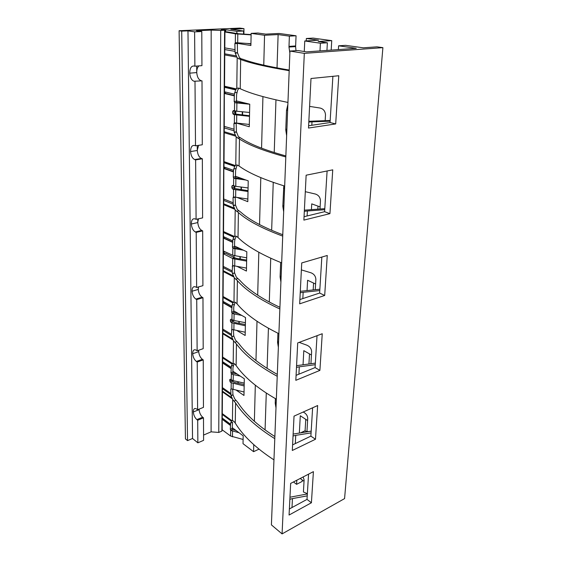 <?xml version="1.0" encoding="UTF-8"?>
<svg xmlns="http://www.w3.org/2000/svg" width="562" height="562" viewBox="0 0 562 562"><rect width="100%" height="100%" fill="white"/><g stroke="black" fill="none" stroke-linecap="round" stroke-linejoin="round"><path stroke-width="0.84" d="M345.602 45.339L338.605 45.81L356.245 48.318L306.459 51.866L297.881 50.524L289.957 51.072L304.323 53.362L382.898 47.651L376.983 46.843L363.263 47.819L345.602 45.339M338.605 45.81L338.366 49.589M293.455 481.964L296.588 484.339L296.806 480.229M304.267 51.521L304.759 40.991L320.403 43.218L319.989 50.903M304.042 481.318L300.22 478.459M317.354 120.942L316.209 120.985M320.115 206.9L311.734 203.865L311.418 209.626M315.598 284.014L307.604 280.262L307.049 290.561M311.439 355.001L303.803 350.66L303.044 364.759M307.597 420.566L300.291 415.739L299.356 433.028M302.272 479.99L302.187 481.416L296.588 484.339M331.18 50.102L331.742 40.654L313.055 38.097L306.339 38.483L318.528 40.169L304.759 40.991M265.067 429.923L266.283 393.07M267.098 368.37L268.425 328.257M269.289 302.026L270.736 258.239M271.657 230.301L273.244 182.362M274.228 152.527L275.963 99.867M277.024 67.897L278.12 34.577L289.381 36.137L288.973 47.039L289.88 53.151M306.339 38.483L306.227 40.907M287.87 104.448L286.515 110.398L285.77 129.948L286.648 135.702M283.81 185.804L282.827 206.338L283.67 211.769M280.649 262.475L280.101 276.954L280.916 282.082M277.923 333.217L277.572 342.413L278.359 347.281M275.394 398.634L275.225 403.27L275.991 407.9M232.19 427.619L243.177 435.831L243.023 443.678L253.567 451.679L259.005 449.143M263.761 65.157L264.547 35.273L251.137 33.369L257.93 33.032L265.714 34.127L279.068 33.453L296.055 35.778L295.612 46.611L295.984 50.65M326.936 50.404L327.372 42.782L318.148 41.483L331.742 40.654M317.994 206.135L317.818 209.162M313.575 283.065L313.182 289.922M309.507 353.905L308.931 363.979M305.749 419.35L305.096 430.731L306.747 431.848M289.957 51.072L271.411 524.887L282.075 533.9L344.576 498.599L382.898 47.651M308.622 125.748L330.056 122.544L332.887 76.327M304.049 216.714L324.611 211.691L327.098 170.981M299.89 299.56L319.63 293.048L321.836 257.059M296.083 375.332L315.078 367.583L317.024 335.69M292.591 444.886L310.884 436.133L312.62 407.794M289.367 508.968L307.014 499.386L308.559 474.145M311.411 502.765L313.406 471.637L290.652 483.411L289.065 515.038L311.411 502.765L307.014 499.386M294.031 416.14L292.31 450.471L315.479 439.252L317.642 405.532L294.031 416.14M297.712 342.925L295.83 380.326L319.897 370.393L322.244 333.737L297.712 342.925M301.731 262.939L299.672 303.838L324.695 295.464L327.26 255.478L301.731 262.939M306.135 175.196L303.88 220.107L329.936 213.644L332.746 169.843L306.135 175.196M310.997 78.511L308.503 128.052L335.69 123.928L338.774 75.737L310.997 78.511M282.075 533.9L304.323 53.362M335.69 123.928L330.056 122.544M329.936 213.644L324.611 211.691M324.695 295.464L319.63 293.048M319.897 370.393L315.078 367.583M315.479 439.252L310.884 436.133M327.372 42.782L320.403 43.218M296.055 35.778L289.381 36.137M264.547 35.273L278.12 34.577M253.567 451.679L253.75 444.654M254.368 421.303L255.317 385.209M255.97 360.558L257.003 321.26M257.691 295.169L258.822 252.275M259.553 224.582L260.796 177.634M261.569 148.164L262.932 96.608M224.133 253.574L224.147 251.347M224.238 238.471L224.252 236.974M282.77 234.733C263.43 227.427 249.493 219.953 240.943 212.296L237.326 209.528L235.457 204.954L233.272 205.425L233.033 197.655L233.455 196.89L247.863 199.025M224.751 168.825L224.765 167.237M245.98 180.044L233.904 178.337L236.068 177.922L235.45 176.749L235.611 170.462L236.602 166.471L237.508 165.116M285.854 155.927C265.615 150.314 251.045 144.631 242.138 138.877L238.365 136.566L236.419 131.789L234.157 132.119L233.911 123.689L234.347 122.811L249.338 124.455M225.299 93.692L225.313 91.999M249.739 104.237L234.825 102.727L237.073 102.467L236.426 101.279L236.602 94.493L237.635 90.187L238.976 88.227M289.212 70.06C267.99 66.471 252.731 62.93 243.423 59.431L241.056 58.764L239.489 57.661L237.466 52.659L235.113 52.814L234.86 43.653L235.316 42.642L250.933 43.71M225.755 31.943L225.769 29.758L236.841 31.332L236.813 33.263M237.192 43.323L250.898 45.522L251.137 33.369M222.91 419.849L222.924 418.578M274.867 436.541C257.81 425.666 245.475 414.327 237.867 402.518L234.635 398.76L232.949 394.721L230.989 395.507L230.764 389.304L231.137 388.813L244.048 392.009M223.325 363.509L223.332 362.167M277.298 374.383C259.546 364.492 246.718 354.229 238.822 343.586L235.471 340.101L233.729 335.9L231.741 336.828L233.771 336.125M223.767 303.192L223.774 301.78M279.925 307.316C261.414 298.605 248.053 289.613 239.841 280.34L236.363 277.185L234.558 272.809L232.499 273.645L234.607 273.048M236.525 123.134L249.289 126.724L249.739 104.195L236.433 100.9M235.822 111.107L235.78 114.142M237.473 197.606L247.807 201.674L248.221 180.852L235.457 176.229M234.867 186.177L234.832 188.593M237.417 266.571L246.437 271.06L246.816 251.769L234.544 246.016M233.975 255.71L233.954 257.354M237.016 330.639L245.165 335.486L245.517 317.558L233.708 310.849M233.153 320.298L233.139 321.71M236.469 390.316L243.978 395.465L244.308 378.76L232.921 371.236M232.387 380.453L232.373 381.457M235.106 302.166L233.757 306.866L233.694 311.587L234.27 312.739L232.261 313.385L231.677 312.233L232.078 305.117L232.949 302.953L233.989 302.075L234.305 277.776L237.382 280.656C245.931 290.406 260.087 299.848 279.862 308.981M234.305 277.776L232.499 273.645M278.892 333.688C259.419 324.091 245.468 314.144 237.038 303.845L235.359 302.321L233.989 302.075M236.841 31.332L243.585 31.022L230.834 29.231L243.978 28.655L239.918 28.1L179.102 30.727L181.702 31.128L187.975 30.854L194.607 31.865L201.786 31.542L196.447 30.741L211.172 30.095L220.718 30.439L224.926 30.207L221.21 29.653L225.769 29.758M234.073 363.544L232.97 367.653L232.907 372.065L233.462 373.196L231.516 373.934L230.961 372.803L231.34 366.143L232.183 364.148L233.188 363.431L233.483 340.797L236.44 343.958C244.667 355.156 258.26 365.932 277.228 376.294M233.483 340.797L231.741 336.828M276.328 399.161C257.642 388.412 244.238 377.207 236.124 365.553L234.509 363.832L233.188 363.431M233.455 329.929L233.729 335.9M222.91 300.417L222.826 329.107L231.411 334.306L231.699 336.603M231.411 334.306L231.853 329.353L245.229 332.254M232.261 313.385L234.087 313.968L234.003 320.502L230.968 319.216L230.385 319.736L230.364 321.064L230.933 322.258L232.942 321.597L235.541 322.644L245.383 324.548M231.853 329.353L231.93 322.848L230.933 322.258M223.353 235.64L223.423 250.996L232.745 255.274L246.697 257.817M223.592 201.098L223.753 200.395L233.075 204.182M223.831 165.952L223.753 200.395M224.083 128.712L224.252 127.904L233.954 130.756M224.343 90.77L224.252 127.904M224.617 50.496L224.793 49.575L234.902 51.325M251.109 34.879L235.668 33.846L224.94 31.985L224.793 49.575M222.166 429.775L221.885 431.096L218.766 432.445L220.718 30.439M222.116 417.166L222.187 429.818L230.568 436.014L243.107 439.47M222.306 389.157L222.447 388.707L230.806 394.545M222.503 360.776L222.447 388.707M222.707 330.814L222.854 330.294L231.509 335.556M222.826 329.107L222.854 330.294M223.128 268.285L223.283 267.681L232.268 272.261L232.457 273.399M223.402 250.954L223.283 267.681M232.513 258.218L234.607 257.656L225.474 253.223L223.402 253.764L232.928 258.653L246.634 261.112M223.262 266.388L232.162 270.912L232.626 265.545L246.493 268.095M236.244 236.209L235.007 239.026L234.607 241.576L234.537 246.655L235.134 247.814L233.047 248.355L232.45 247.196L232.865 239.56L233.771 237.206L234.853 236.152L235.197 209.998L238.386 212.534C247.287 220.592 262.061 228.446 282.714 236.11M235.197 209.998L233.272 205.425M233.904 178.337L233.279 177.156L233.483 170.328L234.656 166.394L235.78 165.137L236.152 136.896L239.482 139.039C248.755 145.087 264.196 151.059 285.812 156.953M235.878 178.751L235.78 186.324L232.506 185.418L231.874 186.177L231.853 187.715L232.464 188.944L234.621 188.509L248.025 190.666M233.455 196.89L233.546 189.352L232.464 188.944M236.152 136.896L234.157 132.119M234.825 102.727L234.171 101.539L234.389 94.163L235.611 89.892L236.785 88.403L237.185 57.83L240.655 59.488C250.343 63.169 266.521 66.899 289.191 70.671M236.883 103.029L236.778 111.227L233.37 110.552L232.71 111.459L232.689 113.124L233.328 114.367L235.562 114.079L249.507 115.73M234.347 122.811L234.445 114.669L233.328 114.367M237.185 57.83L235.113 52.814M224.94 31.985L227.259 31.879L238.077 33.727L251.116 34.577M243.585 31.022L243.536 34.099M237.206 43.218L240.62 43.014M247.196 43.457L250.926 44.047M242.44 102.389L242.426 103.001M242.285 111.761L242.236 115.006M241.077 187.027L241.035 189.738M239.96 256.722L239.925 258.97M238.92 321.45L238.892 323.291M237.951 381.724L237.93 383.207M238.225 383.277L238.246 381.788M239.194 323.354L239.222 321.506M240.241 259.019L240.276 256.771M241.358 189.78L241.407 187.069M242.573 115.041L242.629 111.796M242.77 103.036L242.777 102.474M243.887 34.127L243.978 28.655M179.102 30.727L185.439 438.894L187.539 440.622L192.534 438.486L197.866 442.821L203.592 440.341L203.493 417.847L202.678 417.222C200.627 415.381 199.44 412.859 199.117 409.649L199.11 409.129L199.117 409.649L193.314 411.988C193.644 415.213 194.831 417.756 196.869 419.61L202.678 417.222M203.57 435.072L211.101 431.841L218.766 432.445M187.539 440.622L181.702 31.128M192.534 438.486L187.975 30.854M199.011 65.88C197.543 67.054 196.784 69.14 196.742 72.133L196.749 72.575L189.745 73.158C189.815 68.36 191.199 65.972 193.89 65.993L194.881 66.197L194.607 31.865M189.745 73.158C190.146 77.584 191.572 80.282 194.016 81.251L202.004 80.837L194.016 81.251M197.796 222.573L197.796 222.187L197.803 222.566L191.333 224.027C191.403 219.953 192.689 218.253 195.183 218.927L196.096 219.342L195.618 159.903L202.348 158.786L201.407 158.456C199.039 157.255 197.669 154.599 197.297 150.497L197.29 150.082L197.297 150.497L190.567 151.55C190.644 147.139 191.972 145.115 194.557 145.488L195.513 145.811L195 81.476M190.567 151.55C190.954 155.681 192.323 158.358 194.677 159.566L201.407 158.456M195.618 159.903L194.677 159.566M191.333 224.027C191.705 227.898 193.019 230.539 195.288 231.951L201.758 230.441L202.671 230.87L196.194 232.387L195.288 231.951M193.314 411.988C193.384 408.729 194.536 407.773 196.784 409.108L197.606 409.733L197.227 362.033L203.24 359.891L202.39 359.315C200.276 357.601 199.046 355.043 198.709 351.636L192.696 353.73C192.766 350.231 193.967 349.051 196.286 350.203L197.136 350.772L196.728 299.574L202.966 297.72L202.088 297.214C199.889 295.64 198.618 293.048 198.274 289.437L192.042 291.235C192.113 287.463 193.349 286.044 195.752 286.978L196.637 287.47L196.194 232.387M192.042 291.235C192.394 294.867 193.672 297.481 195.857 299.068L202.088 297.214M196.728 299.574L195.857 299.068M192.696 353.73C193.04 357.151 194.269 359.722 196.384 361.457L202.39 359.315M197.227 362.033L196.384 361.457M197.866 442.821L197.691 420.243L196.869 419.61M194.881 66.197L201.941 65.649L201.786 31.542M201.02 80.605C198.562 79.649 197.136 76.973 196.749 72.575L196.693 66.056M198.772 350.203L198.702 351.299L198.695 350.231M198.541 286.929L198.267 289.079L198.253 287.006M198.47 218.815L197.796 222.187L197.775 218.969M198.611 145.333L197.29 150.082L197.255 145.544M211.101 431.841L211.172 30.095M197.691 420.243L203.493 417.847M197.606 409.733L203.451 407.38L203.24 359.891M197.136 350.772L203.191 348.672L202.966 297.72M196.637 287.47L202.91 285.672L202.671 230.87M197.803 222.566C198.161 226.416 199.482 229.043 201.758 230.441M196.096 219.342L202.608 217.894L202.348 158.786M195.513 145.811L202.285 144.778L202.004 80.837M230.659 423.095L232.584 422.273L232.176 428.525L232.71 429.642L230.827 430.457L230.287 429.298L230.659 423.095L231.467 421.254L232.436 420.671L232.717 399.54L235.569 402.947C243.494 415.367 256.567 427.268 274.783 438.655M232.717 399.54L230.989 395.507M231.516 373.934L233.286 374.587L233.209 380.685L230.28 379.245L229.71 379.666L230.244 382.083L232.19 381.331L234.698 382.497L244.196 384.591M231.137 388.813L231.207 382.743L230.244 382.083M303.185 412.03L303.276 412.065C306.044 413.477 307.526 415.55 307.73 418.283L306.978 431.237L308.011 431.644M295.31 443.587L295.738 435.36L311.081 432.895M311.193 431.138L293.132 434.082M295.738 435.36L293.034 435.986M273.954 459.885C255.991 448.174 243.093 435.908 235.267 423.095L233.708 421.205L232.436 420.671M303.171 476.934L304.112 479.969L303.417 491.975L307.365 493.703M291.994 507.542L292.458 498.599L307.231 495.86M307.351 493.942L289.964 497.215M292.458 498.599L289.859 499.295M230.827 430.457L239.047 432.74M236.117 430.555L232.542 429.48M299.167 342.384L306.993 345.237C309.887 346.564 311.432 348.693 311.636 351.629L310.934 363.712M298.907 374.18L299.293 366.824L315.254 364.689M315.345 363.122L296.567 365.672M299.293 366.824L296.483 367.379M234.284 266.037L234.558 272.809M232.162 270.912L232.268 272.261M234.607 257.656L236.454 258.401L246.655 260.073M232.38 320.01L232.942 321.597M231.93 322.848L245.355 325.763M234.003 320.502L245.418 322.7M234.087 313.968L241.758 315.415M238.604 313.631L234.108 312.613M233.047 248.355L243.55 250.238M281.667 262.883C261.337 254.663 246.788 246.205 238.021 237.515L236.272 236.223L234.853 236.152M301.38 269.886L311.025 272.809C314.046 274.024 315.661 276.209 315.865 279.377L315.268 289.711M235.183 197.283L235.457 204.954M233.546 189.352L248.011 191.502M234.031 185.973L234.621 188.509M235.78 186.324L248.081 187.947M284.674 186.071C263.409 179.503 248.214 172.815 239.082 166.015L237.262 165.003L235.78 165.137M305.307 191.684L315.415 194.045C318.577 195.119 320.263 197.367 320.466 200.789L319.996 209.008M236.173 123.092L236.419 131.789M234.445 114.669L249.5 116.32M232.71 111.459L234.951 111.178L234.93 112.899L235.562 114.079M236.778 111.227L249.57 112.477M287.948 102.446C265.664 97.865 249.76 93.292 240.227 88.712L238.33 88.03L236.785 88.403M309.592 106.387L320.2 108.066C323.522 108.979 325.286 111.29 325.496 115.006L325.166 120.654M311.819 125.27L311.994 121.863L330.14 121.188M330.182 120.472L308.847 121.28M311.994 121.863L308.805 122.059M237.354 42.796L237.466 52.659M235.204 33.481L237.543 33.369M246.437 103.38L236.953 102.417M304.379 210.167L324.794 208.664M307.112 215.97L307.372 210.975L324.731 209.717M307.372 210.975L304.323 211.319M242.566 178.807L235.928 177.852M300.305 291.306L319.869 289.233M302.827 298.591L303.157 292.303L319.785 290.568M303.157 292.303L300.234 292.76M240.276 248.699L234.986 247.716M232.949 394.721L232.682 389.459M231.207 382.743L244.168 385.954M231.642 380.13L232.19 381.331M233.209 380.685L244.224 383.094M237.262 374.102L233.3 373.056M233.286 374.587L240.297 376.104M300.656 432.817L305.096 430.731M288.987 46.379L295.633 45.951M235.682 279.209L237.754 278.612M234.143 304.464L232.078 305.117M234.804 342.3L236.806 341.598M233.335 365.398L231.34 366.143M231.467 329.929L232.443 329.599M223.009 302.77L231.727 307.695M231.973 319.799L232.05 313.217M224.589 30.264L221.885 431.096M232.626 265.545L232.71 258.499M223.451 238.105L232.506 242.306M232.745 255.274L232.837 248.2M223.5 236.623L232.64 240.852M223.528 232.535L233.771 237.206M223.725 203.788L234.136 208.073M223.725 198.983L232.97 202.72M223.936 168.537L233.335 171.895M233.588 185.825L233.68 178.196M223.978 166.963L233.483 170.328M224.013 162.692L234.656 166.394M224.224 131.705L235.049 134.95M224.224 126.366L233.848 129.169M224.449 93.489L234.242 95.842M234.495 110.847L234.593 102.607M224.498 91.81L234.389 94.163M224.533 87.328L235.611 89.892M224.765 53.826L236.04 55.849M224.765 47.882L234.79 49.589M235.316 42.642L235.422 33.741M222.208 419.322L230.336 425.385M230.568 436.014L230.638 430.274M222.243 418.072L230.455 424.184M222.271 414.461L231.467 421.254M222.433 391.152L231.762 397.706M222.426 387.618L230.715 393.393M222.594 363.031L231.01 368.567M231.242 379.898L231.319 373.758M222.636 361.71L231.137 367.288M222.664 357.952L232.183 364.148M222.833 333.02L232.499 338.928M222.826 333.779L233.047 340.045M222.664 357.067L232.745 363.614M236.124 365.553L236.44 343.958M233.989 401.106L235.921 400.32M222.278 413.625L232.015 420.798M222.426 391.854L232.296 398.795M235.267 423.095L235.569 402.947M232.464 436.864L232.542 431.166M232.176 428.476L230.287 429.298M230.764 422.631L231.123 422.898M223.262 270.715L233.286 275.879M223.079 297.46L232.949 302.953M223.051 301.373L231.86 306.332M223.086 296.525L233.532 302.321M223.262 271.551L233.855 277.024M237.038 303.845L237.382 280.656M232.218 266.212L233.532 265.847M234.818 259.173L234.726 266.121M232.928 258.653L235.078 258.07M233.694 311.538L231.677 312.184M233.961 323.557L233.876 330.02M230.364 321.064L232.373 320.403M230.385 319.736L231.333 319.427M234.86 255.893L234.951 248.861M234.537 246.599L232.45 247.14M235.007 239.026L232.865 239.56M236.623 211.34L238.766 210.862M238.021 237.515L238.386 212.534M223.535 231.551L234.375 236.476M223.718 204.701L234.726 209.247M233.033 197.655L234.979 197.248M235.731 189.865L235.633 197.353M231.853 187.715L234.01 187.287M231.874 186.177L233.609 185.832M235.45 176.693L233.279 177.1M235.935 168.551L233.715 168.951M237.635 138.133L239.869 137.795M239.082 166.015L239.482 139.039M224.02 161.638L235.288 165.544M224.217 132.702L235.668 136.152M233.911 123.689L236.138 123.387M236.721 115.048L236.616 123.141M232.689 113.124L234.93 112.836M236.426 101.216L234.171 101.476M236.939 92.449L234.628 92.695M238.731 58.933L241.056 58.764M240.227 88.712L240.655 59.488M224.54 86.218L236.272 88.908M224.758 54.928L236.679 57.092M234.86 43.653L237.178 43.52M237.796 34.043L237.677 42.817M235.668 33.846L238.077 33.727M224.133 30.074L224.14 29.526M230.764 389.304L231.53 389.002M233.167 383.53L233.09 389.557M229.696 380.91L231.642 380.158M229.71 379.666L230.476 379.378M232.907 372.016L230.961 372.754M285.784 129.337L286.901 129.169M286.515 110.398L287.639 110.257M282.834 205.769L283.908 205.523M283.508 188.298L284.597 188.073M280.108 276.42L281.148 276.104M277.586 341.914L278.583 341.548M275.232 402.799L276.202 402.385M295.612 46.611L288.973 47.039M224.926 30.207L224.912 32.02M224.793 49.744L224.505 91.627M224.252 128.059L223.985 166.788M223.746 200.536L223.5 236.462M223.283 267.8L223.051 301.218M222.854 330.407L222.636 361.563M222.447 388.806L222.25 417.931M232.513 242.004L223.458 237.803M233.349 171.565L223.936 168.214M234.249 95.491L224.456 93.137M230.343 425.132L222.208 419.069M231.017 368.3L222.594 362.757M232.612 363.705L222.664 357.249M231.031 395.718L232.991 394.931M231.881 420.875L222.278 413.794M232.176 428.525L230.287 429.34M233.392 302.44L223.086 296.715M233.694 311.587L231.677 312.233M232.373 320.452L230.371 321.113M231.741 307.407L223.016 302.482M234.537 246.655L232.45 247.196M233.321 205.692L235.499 205.214M234.235 236.616L223.535 231.755M234.01 187.343L231.853 187.771M235.45 176.749L233.279 177.156M234.206 132.4L236.469 132.07M235.141 165.713L224.02 161.856M234.93 112.899L232.689 113.18M236.426 101.279L234.171 101.539M235.162 53.123L237.515 52.969M236.117 89.112L224.54 86.443M231.642 380.207L229.696 380.959M232.907 372.065L230.961 372.803M286.873 129.787L285.77 129.948M283.887 206.099L282.827 206.338M281.126 276.644L280.101 276.954M278.569 342.047L277.572 342.413M276.188 402.863L275.225 403.27"/></g></svg>
